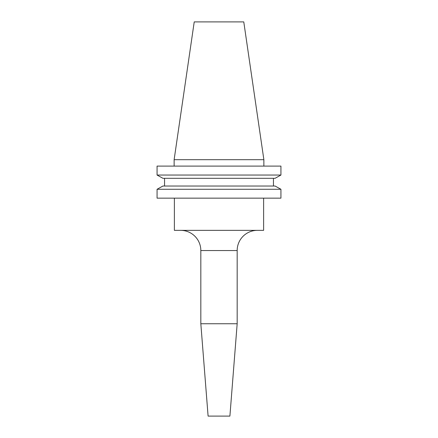 <?xml version="1.0" encoding="UTF-8"?>
<svg xmlns="http://www.w3.org/2000/svg" width="438" height="438" viewBox="0 0 438 438"><rect width="100%" height="100%" fill="white"/><g stroke="black" fill="none" stroke-linecap="round" stroke-linejoin="round"><path stroke-width="0.66" d="M174.127 159.689L194.226 21.9L243.774 21.9L263.873 159.689L174.127 159.689L174.127 166.101M263.873 159.689L263.873 166.101M180.642 230.355A20.192 20.192 0 0 1 200.828 250.547L200.828 323.748L237.172 323.748L229.901 416.1L208.099 416.1L200.828 323.748M257.358 230.355A20.192 20.192 0 0 0 237.172 250.547L237.172 323.748M174.379 198.151L174.379 230.355L263.621 230.355L263.621 198.151M275.086 178.304L280.933 175.052L280.933 166.101L157.067 166.101L157.067 175.052L162.914 178.304L157.067 175.052L280.933 175.052L275.086 178.304L162.914 178.304M162.914 186.024L157.067 189.276L157.067 198.151L280.933 198.151L280.933 189.276L157.067 189.276L162.914 186.024L275.086 186.024L280.933 189.276L275.086 186.024M164.557 186.024L164.557 178.304M273.443 186.024L273.443 178.304M237.172 250.547L200.828 250.547"/></g></svg>
